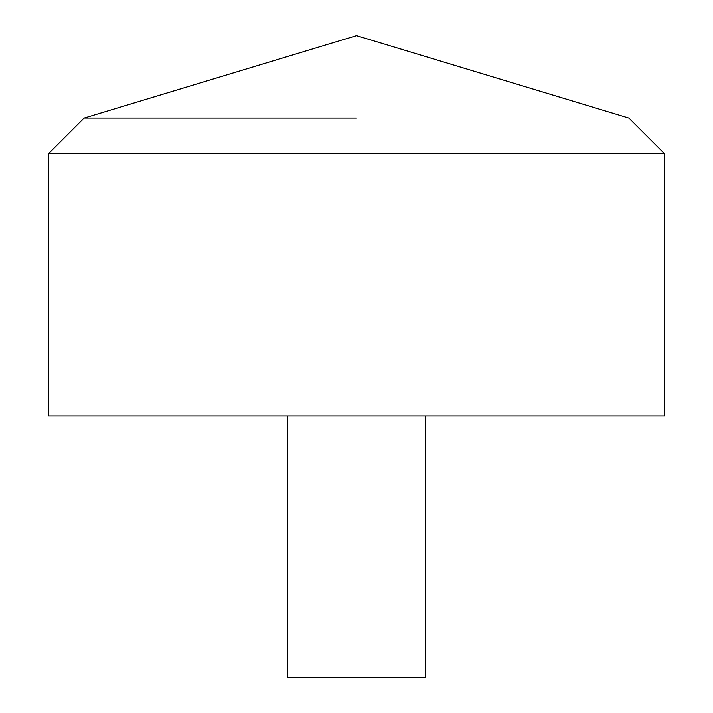 <?xml version="1.0" encoding="UTF-8"?>
<svg xmlns="http://www.w3.org/2000/svg" width="713" height="713" viewBox="0 0 713 713"><rect width="100%" height="100%" fill="white"/><g stroke="black" fill="none" stroke-linecap="round" stroke-linejoin="round"><path stroke-width="1.07" d="M664.382 415.92L48.618 415.92L48.618 153.598L664.382 153.598L664.382 415.92M356.5 118.01L84.205 118.01L356.5 118.01M425.643 415.92L425.643 677.35L287.357 677.35L287.357 415.92M664.382 153.598L628.795 118.01L356.5 35.65L84.205 118.01L48.618 153.598"/></g></svg>
